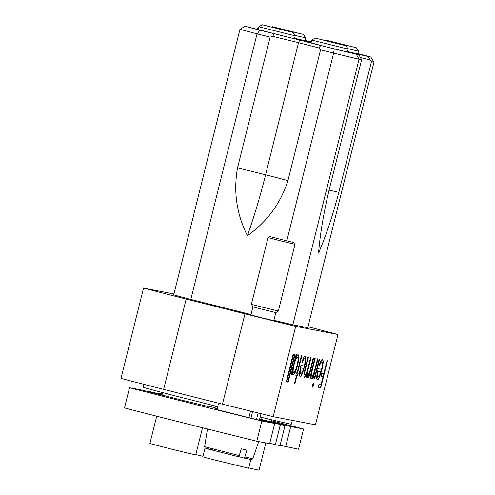 <?xml version="1.0" encoding="UTF-8"?>
<svg xmlns="http://www.w3.org/2000/svg" width="495" height="495" viewBox="0 0 495 495"><rect width="100%" height="100%" fill="white"/><g stroke="black" fill="none" stroke-linecap="round" stroke-linejoin="round"><path stroke-width="0.74" d="M242.049 437.574L234.859 435.798M213.067 449.943C207.504 448.6 201.675 447.301 209.558 449.392L238.169 456.613L239.233 455.586L241.282 448.817L246.875 450.172L244.827 456.935L243.763 457.968L238.522 456.576M238.169 456.613L207.417 448.817C203.686 447.455 205.809 448.959 204.645 446.719L239.233 455.586M244.827 456.935L252.79 458.723L251.59 459.663L243.763 457.968M308.014 326.756A138.947 1.454 -166 0 1 337.98 334.484L295.701 326.354A138.947 1.454 -166 0 1 244.963 313.836L186.157 299.048A138.947 1.454 -166 0 1 143.525 288.09L173.962 293.943M273.914 320.265A74.337 0.78 14 0 0 292.823 324.825L359.042 59.239A74.337 0.78 -166 0 1 333.63 53.095L320.556 49.809L287.948 180.576C280.585 203.42 267.071 221.797 247.413 235.707C236.622 214.292 233.331 191.689 237.526 167.898L270.134 37.125L257.053 33.839A74.337 0.78 -166 0 1 239.951 29.292L173.733 294.878A74.337 0.78 14 0 0 190.841 299.419L250.996 314.554M292.823 324.825L307.779 327.696L373.991 62.116L371.442 61.621L338.834 192.394C332.733 215.572 325.982 235.744 318.588 252.914C320.011 234.748 323.476 213.945 328.989 190.501L361.591 59.728L359.042 59.239L356.307 54.24A70.166 0.736 -166 0 1 334.23 48.9L333.63 53.095L286.853 240.719M250.971 314.672L234.723 310.903L257.066 316.769L290.002 324.683L273.89 320.383M186.157 299.048L163.635 389.373L222.441 404.161L244.963 313.836M222.441 404.161A138.947 1.454 14 0 0 273.178 416.679L295.701 326.354M304.295 366.046C305.335 361.579 305.477 359.073 304.728 358.522C304.109 358.454 303.299 359.747 302.303 362.402L302.173 361.195C303.447 357.668 304.481 355.967 305.273 356.091C306.325 356.833 306.114 360.341 304.642 366.597L302.569 373.094C301.579 375.476 300.781 376.608 300.18 376.485C299.549 376.361 299.364 374.969 299.624 372.314L300.917 365.397L304.295 366.046M313.644 358.064L308.731 377.765L308.267 377.679L309.121 374.251L307.909 376.924L306.881 377.772C306.306 377.518 306.3 375.854 306.869 372.785C305.836 375.68 304.976 377.178 304.295 377.277C303.565 376.2 303.918 372.989 305.353 367.649L308.014 356.982L308.478 357.068L305.817 367.754C304.716 371.726 304.437 374.096 304.982 374.87C306.219 373.88 307.457 370.637 308.688 365.143L310.6 357.477L311.064 357.563L308.564 367.587C307.376 371.807 307.042 374.399 307.568 375.365C308.738 374.498 309.92 371.46 311.114 366.263L313.18 357.972L313.644 358.064M318.019 358.906L313.106 378.607L312.642 378.52L313.527 374.963C312.537 377.431 311.739 378.644 311.12 378.588C310.297 377.512 310.656 374.09 312.197 368.329L314.709 358.269L315.173 358.355L311.794 372.116C311.287 374.727 311.287 376.082 311.807 376.181C312.512 376.07 313.372 374.412 314.387 371.213L317.555 358.813L318.019 358.906M319.609 359.209L314.696 378.91L314.232 378.824L319.145 359.123L319.609 359.209M273.178 416.679L315.457 424.815L337.98 334.484M327.492 360.725L320.772 387.69L318.254 387.201L318.941 384.442L320.995 384.832L323.068 376.54L321.014 376.144L321.7 373.379L323.755 373.775L327.028 360.638L327.492 360.725M321.521 369.357C322.561 364.895 322.709 362.383 321.954 361.833C321.335 361.771 320.525 363.064 319.529 365.712L319.399 364.506C320.673 360.979 321.707 359.277 322.499 359.401C323.551 360.15 323.34 363.652 321.874 369.914L319.795 376.404C318.805 378.793 318.007 379.919 317.406 379.795C316.775 379.677 316.59 378.285 316.85 375.625L318.143 368.707L321.521 369.357M313.434 383.019L313.347 385.16L312.401 387.164L312.487 384.999L313.434 383.019M296.938 375.495L294.958 383.446L294.494 383.359L296.474 375.408L295.812 375.278L296.418 372.859L297.08 372.989L301.387 355.707L301.851 355.794L297.545 373.075L298.207 373.205L297.6 375.625L296.678 375.433L294.5 383.347M291.642 374.48L291.178 374.387L296.09 354.686L296.555 354.773L295.701 358.182C296.728 355.763 297.557 354.606 298.182 354.723C299.24 355.534 299.042 359.073 297.594 365.353C295.917 371.553 294.414 374.808 293.083 375.117C292.44 375.006 292.26 373.577 292.551 370.829L291.642 374.48L291.178 374.375M295.094 354.494L288.201 382.146L287.737 382.06L294.63 354.408L295.094 354.494M293.64 354.216L286.741 381.868L286.277 381.781L293.176 354.123L293.64 354.216M163.635 389.373A138.947 1.454 14 0 1 121.009 378.415L143.525 288.09M320.556 49.809L318.854 47.935L320.754 45.515L299.791 40.083L260.024 30.238L257.053 33.839L190.841 299.419M302.037 362.334C303.033 359.679 303.843 358.386 304.462 358.454L304.728 358.522M302.569 373.094L302.303 373.026C301.313 375.414 300.514 376.54 299.914 376.417M304.642 366.597L302.303 373.026M305.007 356.023C306.058 356.771 305.848 360.273 304.382 366.529M308.274 377.66L308.731 377.765M313.378 358.009L308.472 377.697M307.568 375.365L307.302 375.303C306.782 374.331 307.11 371.739 308.298 367.519L310.792 357.514M304.982 374.87L304.716 374.802C304.171 374.034 304.45 371.658 305.551 367.686L308.212 357.019M306.869 372.785L306.603 372.716C305.57 375.612 304.716 377.11 304.029 377.209M307.909 376.924L306.615 377.704M309.121 374.251L307.642 376.856M312.648 378.502L313.106 378.607M317.753 358.85L312.84 378.539M311.807 376.181L311.541 376.113C311.021 376.021 311.021 374.666 311.534 372.048L311.794 372.116M314.9 358.306L311.534 372.048M313.527 374.963L313.267 374.894C312.277 377.369 311.473 378.576 310.854 378.52M314.238 378.811L314.696 378.91M319.343 359.16L314.43 378.848M318.26 387.189L320.772 387.69M327.226 360.676L320.506 387.622M323.068 376.54L321.014 376.126M319.269 365.65C320.259 362.996 321.069 361.703 321.688 361.765L321.954 361.833M319.795 376.404L319.529 376.342C318.539 378.725 317.74 379.857 317.14 379.727M321.874 369.914L319.529 376.342M322.239 359.339C323.285 360.082 323.074 363.584 321.608 369.845M313.347 385.16L312.135 387.096M313.168 382.951L313.081 385.098M297.6 375.625L296.678 375.433M297.94 373.156L297.34 375.557M297.545 373.075L301.585 355.744M296.474 375.408L295.818 375.266M292.551 370.829L291.376 374.412M297.594 365.353L297.328 365.291C295.657 371.485 294.154 374.74 292.817 375.049M297.916 354.661C298.974 355.466 298.776 359.011 297.328 365.291M295.701 358.182L296.282 354.723M287.737 382.041L288.201 382.146M294.828 354.445L287.935 382.084M286.283 381.763L286.741 381.868M293.368 354.16L286.475 381.8M237.526 167.898L265.58 174.785L298.522 42.663L273.017 36.407L270.134 37.125M287.948 180.576L265.58 174.785A138.947 26.272 -75.9 0 1 247.413 235.707M318.854 47.935L298.522 42.663L299.791 40.083M320.754 45.515L334.23 48.9M273.5 33.629L273.017 36.407M260.024 30.238A70.166 0.736 -166 0 1 245.161 26.291L239.951 29.292M294.599 38.35L302.637 40.565L292.972 38.381L245.161 26.291M258.31 28.821L256.521 28.859M357.879 53.584A70.166 0.736 -166 0 1 370.798 57.03L373.991 62.116M356.307 54.24L358.943 54.747L361.591 59.728M371.442 61.621L370.006 59.858L360.762 57.674M370.006 59.858L368.169 56.523L370.798 57.03M143.785 384.306L143.074 387.17A76.422 0.798 14 0 0 217.67 406.593M260.172 417.038A76.422 0.798 14 0 0 291.376 424.147L292.322 420.36M300.49 373.991C299.772 373.694 299.778 371.64 300.514 367.835L303.645 368.453L302.191 372.401L300.49 373.991M317.722 377.308C316.998 377.004 317.01 374.956 317.74 371.151L320.871 371.77L319.417 375.711L317.722 377.308M293.677 372.698L293.417 372.63C292.576 372.073 292.718 369.369 293.844 364.518C295.125 359.741 296.276 357.26 297.297 357.074L297.563 357.143C298.367 357.761 298.225 360.459 297.136 365.242C295.849 369.994 294.698 372.475 293.677 372.698C292.842 372.141 292.984 369.437 294.104 364.58C295.391 359.809 296.542 357.328 297.563 357.143M368.169 56.523L349.916 52.204L358.943 54.747M304.939 40.324L311.281 41.97M258.285 28.927L257.016 28.568M311.126 42.582L302.983 40.769L324.237 46.351L345.9 51.69L355.565 53.875L347.527 51.659M347.552 51.567L365.904 55.867L357.86 53.646M294.624 38.257L311.213 42.217M311.262 42.019L304.932 40.336M300.514 367.835L303.645 368.453M300.756 374.059C300.038 373.762 300.044 371.708 300.781 367.903M317.74 371.151L320.871 371.77M317.982 377.369C317.264 377.072 317.27 375.024 318.007 371.219M346.123 45.794L315.117 38.059L346.123 45.794L348.152 49.16L311.751 40.083L311.027 42.978M329.045 41.623L338.846 43.981L329.045 41.623M259.553 419.506L260.766 419.729L261.366 417.322M215.492 406.049L214.929 408.301L217.082 408.944M205.048 447.932L202.826 456.836L209.496 458.679L248.669 468.264L250.829 459.589M293.993 242.624L295.001 244.307L281.488 241.09L268.043 237.588L269.726 236.573L293.993 242.624L269.726 236.573M268.043 237.588L251.404 304.32L259.776 306.547L278.363 311.039L295.001 244.307M251.404 304.32L252.92 306.844L260.036 308.738L275.839 312.562L278.363 311.039M252.92 306.844L250.903 314.931L262.331 317.914L273.822 320.649L275.839 312.562M273.853 320.519L280.325 322.363L257.914 316.899L242.983 313.007L250.946 314.764M218.518 403.171L216.928 409.563L248.874 417.731L250.519 411.116M258.13 412.991L256.497 419.55L259.399 420.15L261.007 413.696M252.586 411.63L250.971 418.108L256.497 419.55M280.077 445.345L298.547 449.225L303.584 429.004A132.004 1.38 -166 0 0 271.353 420.725M269.738 443.359L279.997 445.661L285.04 425.44L262.492 419.766M256.8 441.2L261.843 420.979A132.004 1.38 -166 0 1 129.517 387.703L124.474 407.923A132.004 1.38 14 0 0 256.8 441.2L269.664 443.675L274.706 423.448L259.522 419.636M275.344 444.764L280.387 424.543L285.04 425.44M260.797 419.618L280.387 424.543M261.843 420.979L274.706 423.448M164.928 395.845L142.381 390.178L129.517 387.703M147.986 391.582L148.067 391.267L162.051 394.787M162.119 394.527L148.067 391.267M158.32 393.575L158.4 393.259L162.193 394.212M162.249 393.995L158.4 393.259M285.683 446.756L290.726 426.529L303.584 429.004M271.13 421.604L290.726 426.529M251.745 418.312L248.892 417.644M356.462 47.78L325.456 40.046L356.462 47.78L358.485 51.152L347.861 48.683M339.378 43.61L349.179 45.967L339.378 43.61M260.859 419.376L271.105 421.715L271.588 419.772M248.756 467.905L259.003 470.25L265.815 442.932M303.534 34.471L272.522 26.736L303.534 34.471L305.557 37.837L294.933 35.374M286.45 30.3L296.251 32.658L286.45 30.3M207.931 406.061L215.065 407.756M195.828 454.596L202.962 456.291M293.195 32.478L262.189 24.75L293.195 32.478L295.218 35.85L258.823 26.773L258.099 29.669M276.117 28.314L285.918 30.671L276.117 28.314M162.595 392.597L162.001 394.991L180.526 399.861L207.838 406.42L208.376 404.273M156.711 416.202L149.898 443.52L172.761 449.479L195.742 454.954L202.517 427.754M329.088 190.086L338.834 192.394M252.79 458.723L258.699 441.565M204.645 446.719L207.454 428.986M348.152 49.16L347.428 52.055M315.117 38.059L311.751 40.083M358.485 51.152L357.761 54.042M325.456 40.046L324.949 40.355M305.557 37.837L304.833 40.732M272.522 26.736L272.021 27.039M295.218 35.85L294.5 38.746M262.189 24.75L258.823 26.773"/></g></svg>

